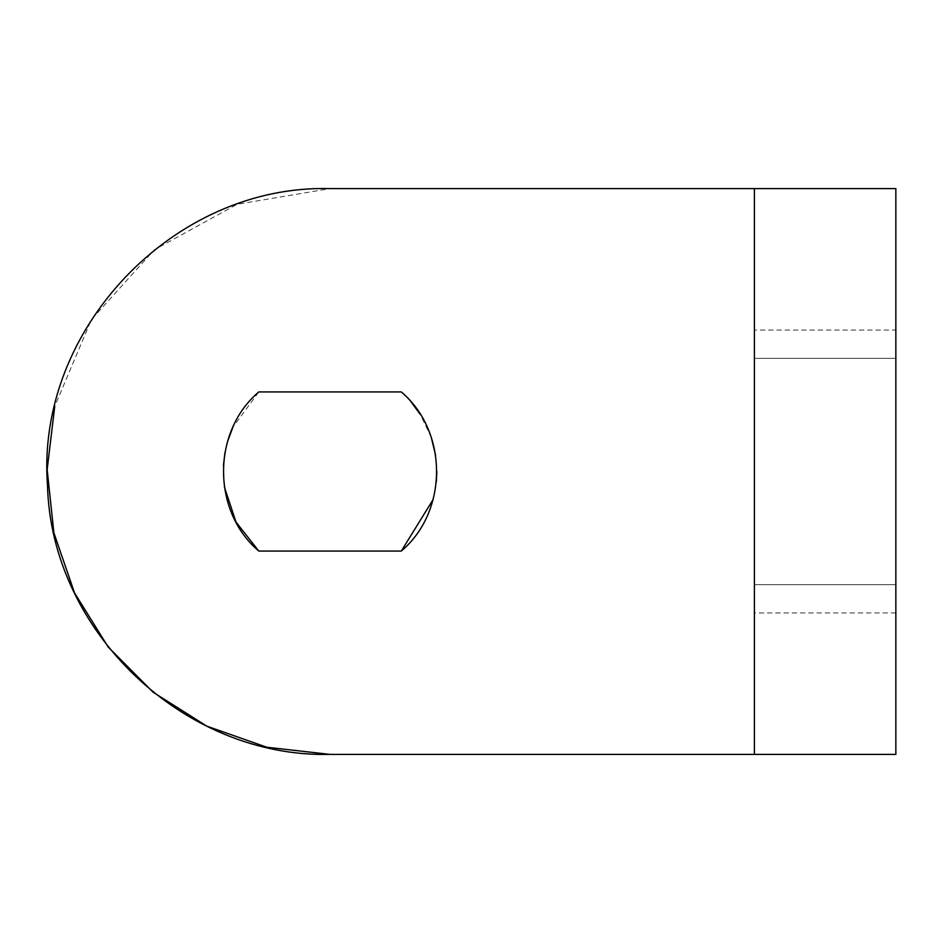 <?xml version="1.0" encoding="UTF-8"?>
<svg xmlns="http://www.w3.org/2000/svg" width="943" height="943" viewBox="0 0 943 943"><rect width="100%" height="100%" fill="white"/><g stroke="black" fill="none" stroke-linecap="round" stroke-linejoin="round"><path stroke-width="0.71" stroke-dasharray="4.71 3.54" d="M411.042 401.883L401.282 391.934L258.818 391.934L232.874 427.191M227.428 441.949L225.012 452.192M223.42 465.594L224.387 486.989M433.073 499.625L436.338 481.908M436.845 471.441L435.583 455.115M431.281 437.469L420.413 414.59M258.818 551.066L401.282 551.066M330.05 754.4L754.4 754.4L754.4 188.6L330.05 188.6L237.141 204.289L154.534 249.636L91.4 319.583L54.741 406.386M895.85 612.95L754.4 612.95L754.4 754.4L895.85 754.4L895.85 188.6L754.4 188.6L754.4 330.05L895.85 330.05M754.4 612.95L754.4 330.05M754.4 584.66L754.4 358.34L754.4 584.66L754.4 358.34L754.4 584.66L895.85 584.66L895.85 358.34L754.4 358.34L895.85 358.34L895.85 584.66L754.4 584.66L895.85 584.66L895.85 358.34L754.4 358.34L895.85 358.34L895.85 584.66L754.4 584.66"/><path stroke-width="1.41" d="M258.818 391.934C211.81 431.529 211.81 511.471 258.818 551.066L401.282 551.066C448.29 511.471 448.29 431.529 401.282 391.934L258.818 391.934M232.874 427.191L227.428 441.949M225.012 452.192L223.42 465.594M224.387 486.989L235.974 522.057L258.818 551.066M401.282 551.066L433.073 499.625M436.338 481.908L436.845 471.441M435.583 455.115L431.281 437.469M420.413 414.59L411.042 401.883M54.741 406.386L47.162 469.555L53.881 532.83L74.568 592.994L108.186 647.016L153.014 692.162L206.8 726.145L266.834 747.245L330.05 754.4L754.4 754.4L754.4 188.6L330.05 188.6C173.771 184.274 35.504 329.508 47.492 485.386C51.17 631.492 183.944 757.901 330.05 754.4M754.4 188.6L895.85 188.6L895.85 754.4L754.4 754.4"/></g></svg>
